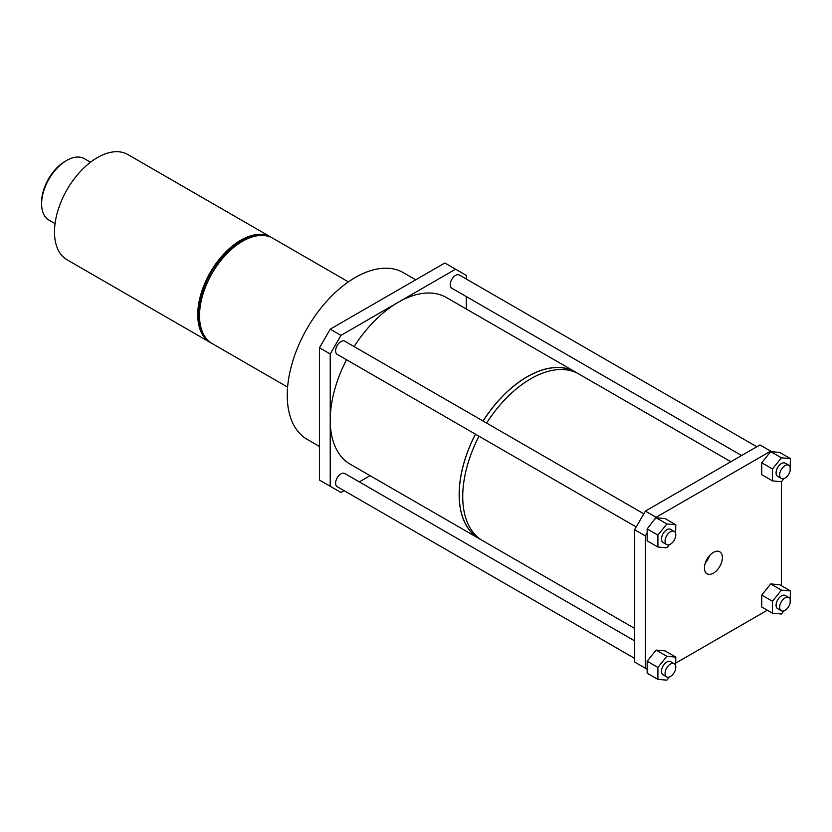 <?xml version="1.0" encoding="UTF-8"?>
<svg xmlns="http://www.w3.org/2000/svg" width="832" height="832" viewBox="0 0 832 832"><rect width="100%" height="100%" fill="white"/><g stroke="black" fill="none" stroke-linecap="round" stroke-linejoin="round"><path stroke-width="1.25" d="M675.511 669.396L675.802 657.093L665.059 650.884L656.115 650.094L647.161 661.222L647.161 673.161L657.904 679.37L666.858 680.16L669.417 676.967M713.409 552.406A12.709 7.332 120 0 0 705.141 563.482A12.709 7.332 120 0 0 706.919 573.706A12.709 7.332 120 0 0 713.409 573.154A12.709 7.332 120 0 0 721.739 561.839A12.709 7.332 120 0 0 719.628 551.71A12.709 7.332 120 0 0 713.409 552.406M790.109 470.912L790.4 458.609L779.657 452.41L770.702 451.61L761.748 462.748L761.748 474.677L772.491 480.886L781.446 481.686L784.014 478.494M771.659 451.693L770.702 451.142L656.115 517.296L647.161 528.902L647.161 540.842L657.904 547.04L666.858 547.841L669.417 544.648M675.511 537.077L675.802 524.774L665.059 518.565L656.115 517.764L655.148 518.96M647.161 532.802L645.372 535.902L645.372 668.231L647.161 669.261M675.802 663.062L767.322 610.22M790.109 603.231L790.4 590.928L779.657 584.73L770.702 583.929L761.748 595.067L761.748 607.006L772.491 613.205L781.446 614.006L784.014 610.813M781.446 585.759L781.446 481.686M675.802 657.093L666.858 656.292L657.904 667.43L657.904 679.37M674.232 663.718L670.654 661.648A7.592 4.389 120 0 0 666.858 662.022A7.592 4.389 120 0 0 661.887 668.72A7.592 4.389 120 0 0 663.052 674.804L666.64 676.874A7.592 4.389 120 0 0 670.436 676.499A7.592 4.389 120 0 0 675.397 669.802A7.592 4.389 120 0 0 674.232 663.718A7.592 4.389 120 0 0 670.436 664.092A7.592 4.389 120 0 0 665.475 670.79A7.592 4.389 120 0 0 666.64 676.874M666.858 656.292L656.115 650.094M657.904 667.43L647.161 661.222M645.372 535.902L634.629 529.703L634.629 662.022L645.372 668.231M705.328 562.91A12.21 7.051 120 0 0 709.478 555.724M634.629 529.703L645.372 511.098L656.115 517.296M770.702 451.142L759.959 444.933L645.372 511.098M790.4 590.928L781.446 590.127L772.491 601.266L761.748 595.067M781.446 590.127L770.702 583.929M790.4 458.609L781.446 457.808L772.491 468.946L772.491 480.886M772.491 468.946L761.748 462.748M675.802 524.774L666.858 523.973L657.904 535.111L657.904 547.04M657.904 535.111L647.161 528.902M781.446 457.808L770.702 451.61M666.858 523.973L656.115 517.764M772.491 601.266L772.491 613.205M788.83 597.553L785.242 595.494A7.592 4.389 120 0 0 781.446 595.868A7.592 4.389 120 0 0 776.485 602.555A7.592 4.389 120 0 0 777.65 608.65L781.227 610.719A7.592 4.389 120 0 0 785.034 610.334A7.592 4.389 120 0 0 789.994 603.647A7.592 4.389 120 0 0 788.83 597.553A7.592 4.389 120 0 0 785.034 597.938A7.592 4.389 120 0 0 780.062 604.625A7.592 4.389 120 0 0 781.227 610.719M705.858 561.506A11.388 6.573 120 0 0 708.531 556.889M674.232 531.398L670.654 529.329A7.592 4.389 120 0 0 666.858 529.703A7.592 4.389 120 0 0 661.887 536.401A7.592 4.389 120 0 0 663.052 542.485L666.64 544.554A7.592 4.389 120 0 0 670.436 544.18A7.592 4.389 120 0 0 675.397 537.482A7.592 4.389 120 0 0 674.232 531.398A7.592 4.389 120 0 0 670.436 531.773A7.592 4.389 120 0 0 665.475 538.46A7.592 4.389 120 0 0 666.64 544.554M788.83 465.234L785.242 463.164A7.592 4.389 120 0 0 781.446 463.538A7.592 4.389 120 0 0 776.485 470.236A7.592 4.389 120 0 0 777.65 476.32L781.227 478.39A7.592 4.389 120 0 0 785.034 478.015A7.592 4.389 120 0 0 789.994 471.318A7.592 4.389 120 0 0 788.83 465.234A7.592 4.389 120 0 0 785.034 465.608A7.592 4.389 120 0 0 780.062 472.306A7.592 4.389 120 0 0 781.227 478.39M730.85 461.739L578.885 374.005A96.221 55.557 120 0 0 530.774 378.778A96.221 55.557 120 0 0 486.606 423.072M479.014 436.228A96.221 55.557 120 0 0 482.664 540.675L634.629 628.41M643.791 513.822L344.77 341.182A7.592 4.389 120 0 0 340.974 341.557A7.592 4.389 120 0 0 336.014 348.254A7.592 4.389 120 0 0 337.178 354.338L636.199 526.978M634.629 640.848L344.77 473.502A7.592 4.389 120 0 0 340.974 473.886A7.592 4.389 120 0 0 336.014 480.574A7.592 4.389 120 0 0 337.178 486.668L634.629 658.393M756.818 446.753L459.368 275.028A7.592 4.389 120 0 0 455.572 275.402A7.592 4.389 120 0 0 450.611 282.09A7.592 4.389 120 0 0 451.776 288.184L741.624 455.52M466.315 279.032L466.315 275.402L455.572 269.194L340.974 335.358L330.231 353.964L330.231 486.283L340.974 492.492L344.126 490.672M577.065 373.038A96.221 55.557 120 0 0 575.307 371.946L446.389 297.513A96.221 55.557 120 0 0 398.278 302.276A96.221 55.557 120 0 0 354.11 346.57M346.518 359.736A96.221 55.557 120 0 0 330.231 420.129A96.221 55.557 120 0 0 350.158 464.173L479.076 538.606A96.221 55.557 120 0 0 480.906 539.583M359.32 481.905L370.094 475.686M466.315 309.015L466.315 296.577M576.628 372.819L575.255 372.029A96.127 55.494 120 0 0 527.197 376.792A96.127 55.494 120 0 0 483.08 421.034M475.488 434.19A96.127 55.494 120 0 0 479.128 538.522L480.501 539.313M575.307 371.946A96.221 55.557 120 0 0 527.197 376.709A96.221 55.557 120 0 0 483.028 421.002M475.436 434.158A96.221 55.557 120 0 0 479.076 538.606M455.572 269.194L444.829 262.995L330.231 329.16L340.974 335.358M330.231 353.964L319.488 347.766L330.231 329.16M319.488 347.766L319.488 480.085L330.231 486.283M319.488 446.472L307.185 439.369A96.221 55.557 -60 0 1 292.438 362.263A96.221 55.557 -60 0 1 355.306 277.472A96.221 55.557 -60 0 1 403.416 272.698L415.709 279.802M348.39 281.871L272.886 238.274A60.778 35.09 120 0 0 242.497 241.29A60.778 35.09 120 0 0 202.8 294.84A60.778 35.09 120 0 0 212.108 343.533L287.612 387.13M259.085 235.56A59.509 34.351 120 0 0 240.708 241.29A59.509 34.351 120 0 0 202.852 332.946M271.97 237.786A60.778 35.09 120 0 0 271.097 237.245A60.778 35.09 120 0 0 240.708 240.25A60.778 35.09 120 0 0 201.001 293.81A60.778 35.09 120 0 0 210.319 342.503A60.778 35.09 120 0 0 211.234 343.002M271.097 237.245L127.847 154.544A60.778 35.09 120 0 0 97.469 157.55A60.778 35.09 120 0 0 57.762 211.11A60.778 35.09 120 0 0 67.08 259.802L210.319 342.503M90.511 162.219L84.396 158.694A35.454 20.467 120 0 0 66.664 160.451L66.664 160.451A35.454 20.467 120 0 0 41.6 203.861A35.454 20.467 120 0 0 48.942 220.095L55.058 223.621M65.239 161.273L66.664 160.451L65.239 161.273A33.426 19.302 -60 0 0 41.6 202.207L41.6 203.861"/></g></svg>
